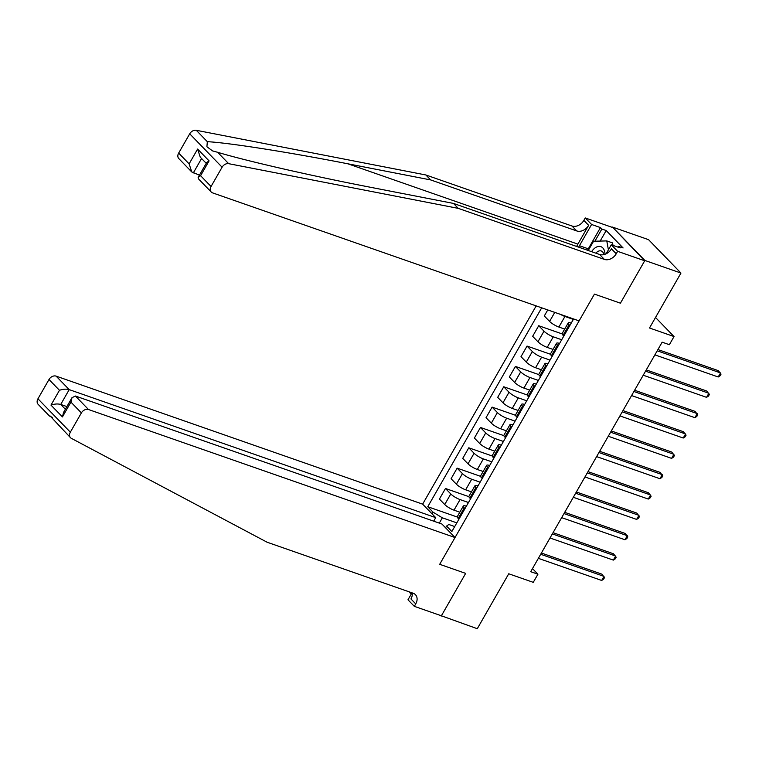 <?xml version="1.0" encoding="UTF-8"?>
<svg xmlns="http://www.w3.org/2000/svg" width="759" height="759" viewBox="0 0 759 759"><rect width="100%" height="100%" fill="white"/><g stroke="black" fill="none" stroke-linecap="round" stroke-linejoin="round"><path stroke-width="1.14" d="M536.177 305.896L422.64 504.147L56.119 376.132L69.211 389.623L60.729 404.443L65.378 409.234M612.485 227.074L644.695 260.783L620.416 303.183L644.884 260.46L612.485 227.074L648.566 239.673L680.956 273.06L649.495 327.992L674.03 336.56L655.52 317.48M440.628 615.521L477.278 628.708L508.739 573.776L533.264 582.343L537.932 574.202L532.486 568.595M644.884 260.46L680.956 273.06M674.03 336.56L669.362 344.7L662.152 342.176L530.712 571.688L537.932 574.202M441.197 616.109L465.665 573.387L439.698 564.307L594.439 294.113L579.108 320.886L212.586 192.881A5.787 4.383 135.9 0 1 211.23 192.027A5.787 4.383 135.9 0 1 211.059 186.486L222.102 167.198L189.703 133.812A5.787 4.383 -44.1 0 1 196.277 130.292L425.875 174.978L571.973 226.002A9.639 7.305 135.9 0 0 583.851 220.385L585.246 217.947L612.304 227.396M573.595 318.96L451.852 531.537L446.558 526.082L445.571 527.79M432.089 513.89L433.066 512.183L427.772 506.727L457.25 517.021M541.689 307.822L427.772 506.727M620.416 303.183L594.439 294.113L620.416 303.183M446.558 526.082L448.825 524.488L454.707 526.547M573.339 319.406L564.933 316.465A7.713 1.784 -150.2 0 1 560.54 314.406M564.687 329.074L558.871 327.044A7.713 1.784 -150.2 0 1 549.592 321.418L544.298 315.962L547.751 309.938M561.688 339.747L553.273 336.806A7.713 1.784 -150.2 0 1 544.004 331.18L538.71 325.725L562.115 333.903M553.036 349.425L547.22 347.394A7.713 1.784 -150.2 0 1 537.941 341.768L532.647 336.303L538.71 325.725M550.038 360.098L541.622 357.157A7.713 1.784 -150.2 0 1 532.353 351.531L527.05 346.076L550.465 354.244M541.385 369.766L535.569 367.736A7.713 1.784 -150.2 0 1 526.291 362.109L520.997 356.654L527.05 346.076M538.387 380.439L529.972 377.498A7.713 1.784 -150.2 0 1 520.693 371.882L515.399 366.417L538.814 374.595M529.735 390.117L523.909 388.086A7.713 1.784 -150.2 0 1 514.64 382.46L509.346 376.995L515.399 366.417M526.737 400.79L518.321 397.849A7.713 1.784 -150.2 0 1 509.042 392.223L503.748 386.767L527.163 394.946M518.084 410.458L512.259 408.427A7.713 1.784 -150.2 0 1 502.989 402.801L497.686 397.346L503.748 386.767M515.076 421.131L506.67 418.2A7.713 1.784 -150.2 0 1 497.392 412.573L492.098 407.109L515.513 415.287M506.424 430.808L500.608 428.778A7.713 1.784 -150.2 0 1 491.329 423.152L486.035 417.687L492.098 407.109M503.426 441.482L495.01 438.541A7.713 1.784 -150.2 0 1 485.741 432.915L480.447 427.459L503.853 435.638M494.773 451.15L488.957 449.119A7.713 1.784 -150.2 0 1 479.679 443.493L474.384 438.038L480.447 427.459M491.775 461.823L483.36 458.891A7.713 1.784 -150.2 0 1 474.09 453.265L468.787 447.801L492.202 455.979M483.122 471.5L477.307 469.47A7.713 1.784 -150.2 0 1 468.028 463.844L462.734 458.379L468.787 447.801M480.124 482.174L471.709 479.233A7.713 1.784 -150.2 0 1 462.44 473.607L457.136 468.151L480.551 476.329M471.472 491.851L465.647 489.811A7.713 1.784 -150.2 0 1 456.377 484.185L451.083 478.73L457.136 468.151M468.474 502.515L460.058 499.583A7.713 1.784 -150.2 0 1 450.78 493.957L445.486 488.492L468.901 496.671M459.821 512.192L453.996 510.162A7.713 1.784 -150.2 0 1 444.727 504.536L439.423 499.071L445.486 488.492M456.823 522.866L442.345 517.809L439.3 523.122M569.857 325.478L569.136 324.738A7.713 1.784 -150.2 0 1 568.216 322.917A7.713 1.784 -150.2 0 1 571.233 323.078M563.804 336.057L563.083 335.317A7.713 1.784 -150.2 0 1 562.153 333.495L568.216 322.917M558.207 345.829L557.486 345.079A7.713 1.784 -150.2 0 1 556.565 343.267A7.713 1.784 -150.2 0 1 559.582 343.429M552.154 356.407L551.423 355.658A7.713 1.784 -150.2 0 1 550.503 353.846L556.565 343.267M546.556 366.17L545.835 365.43A7.713 1.784 -150.2 0 1 544.915 363.608A7.713 1.784 -150.2 0 1 547.932 363.779M540.493 376.758L539.772 376.009A7.713 1.784 -150.2 0 1 538.852 374.187L544.915 363.608M534.905 386.521L534.184 385.771A7.713 1.784 -150.2 0 1 533.264 383.959A7.713 1.784 -150.2 0 1 536.281 384.12M528.843 397.099L528.122 396.35A7.713 1.784 -150.2 0 1 527.201 394.538L533.264 383.959M523.255 406.862L522.524 406.122A7.713 1.784 -150.2 0 1 521.604 404.3A7.713 1.784 -150.2 0 1 524.63 404.471M517.192 417.45L516.471 416.7A7.713 1.784 -150.2 0 1 515.551 414.879L521.604 404.3M511.604 427.213L510.873 426.463A7.713 1.784 -150.2 0 1 509.953 424.651A7.713 1.784 -150.2 0 1 512.97 424.812M505.541 437.791L504.82 437.042A7.713 1.784 -150.2 0 1 503.9 435.23L509.953 424.651M499.944 447.554L499.223 446.814A7.713 1.784 -150.2 0 1 498.302 444.992A7.713 1.784 -150.2 0 1 501.319 445.163M493.891 458.142L493.16 457.392A7.713 1.784 -150.2 0 1 492.24 455.571L498.302 444.992M488.293 467.905L487.572 467.155A7.713 1.784 -150.2 0 1 486.652 465.343A7.713 1.784 -150.2 0 1 489.669 465.504M482.24 478.483L481.51 477.743A7.713 1.784 -150.2 0 1 480.589 475.921L486.652 465.343M476.643 488.255L475.921 487.506A7.713 1.784 -150.2 0 1 475.001 485.684A7.713 1.784 -150.2 0 1 478.018 485.855M470.58 498.834L469.859 498.084A7.713 1.784 -150.2 0 1 468.939 496.272L475.001 485.684M464.992 508.596L464.271 507.847A7.713 1.784 -150.2 0 1 463.341 506.035A7.713 1.784 -150.2 0 1 466.368 506.196M433.066 512.183L442.345 517.809M458.929 519.175L458.208 518.435A7.713 1.784 -150.2 0 1 457.288 516.613L463.341 506.035M657.209 350.8L720.528 372.916L718.204 376.986L654.884 354.87M657.92 349.557L718.337 370.667L721.05 374.121L720.12 375.743L718.204 376.986M425.875 174.978L430.666 179.921L576.764 230.945A9.639 7.305 135.9 0 0 588.642 225.328L577.874 244.123A25.113 15.313 -70.7 0 0 576.65 246.447M430.666 179.921L347.926 163.811C289.625 152.35 228.136 142.673 207.33 141.686L206.903 146.743L212.539 150.899L217.624 152.284C245.745 160.823 312.708 176.145 370.734 187.321L453.474 203.421L599.572 254.455A9.639 7.305 135.9 0 0 611.45 248.838L616.242 253.772L617.636 251.333L644.695 260.783M453.474 203.421L458.265 208.364L604.363 259.398A9.639 7.305 135.9 0 0 616.242 253.772M178.659 153.09L189.124 163.878L191.761 171.951L178.839 158.631A5.787 4.383 -44.1 0 1 178.659 153.09L189.703 133.812M217.624 152.284L228.677 163.678L458.265 208.364M587.532 250.252A21.688 13.226 109.3 0 1 588.301 248.829L600.464 227.586L601.868 229.028L594.885 241.22M618.31 247.244L618.765 246.447L623.092 247.956L606.194 230.546L601.868 229.028M618.765 246.447L620.169 247.889L611.289 244.796L617.636 251.333M585.246 217.947L591.593 224.484L579.43 245.726A21.688 13.226 -70.7 0 0 578.662 247.149M600.464 227.586L591.593 224.484M199.446 175.13L191.761 171.951M606.128 253.81L611.289 244.796M228.677 163.678A5.787 4.383 135.9 0 0 222.102 167.198M606.194 230.546L600.16 241.077M189.124 163.878L197.606 149.068L200.243 157.132L206.22 163.299M197.606 149.068L209.076 160.889L206.638 162.587L198.146 177.397L198.317 178.707L211.23 192.027M209.076 160.889L200.594 175.699L198.146 177.397M70.521 437.715A5.787 4.383 135.9 0 0 71.365 438.351L267.073 542.211L413.171 593.234A9.639 7.305 -44.1 0 1 415.429 594.658A9.639 7.305 -44.1 0 1 415.733 603.889L414.329 606.337L441.387 615.786L465.665 573.387L439.698 564.307L455.03 537.533L88.518 409.528A5.787 4.383 135.9 0 0 81.393 412.896L70.34 432.175A5.787 4.383 135.9 0 0 70.521 437.715L50.122 415.998L49.496 416.046L52.38 417.393M433.702 521.167L435.723 517.638L69.211 389.623C66.251 388.855 63.006 389.073 59.458 390.287L48.993 379.509L37.95 398.788L70.34 432.175M435.723 517.638L422.64 504.147M408.902 591.745L411.226 594.136M414.329 606.337L407.981 599.79L411.976 592.817M455.03 537.533L441.937 524.042L75.426 396.037L88.518 409.528M49.496 416.046L38.13 404.329A5.787 4.383 -44.1 0 1 37.95 398.788M48.993 379.509A5.787 4.383 -44.1 0 1 56.119 376.132M412.203 592.893A9.639 7.305 -44.1 0 1 410.932 598.955L415.733 603.889M66.887 406.587L60.729 404.443C57.769 403.665 54.515 403.883 50.976 405.107L59.458 390.287M81.393 412.896L70.929 402.109L71.991 397.688L75.426 396.037M70.929 402.109L62.447 416.928L63.509 412.498L71.991 397.688M645.558 371.151L708.878 393.266L706.544 397.337L643.224 375.221M646.27 369.908L706.686 391.008L709.399 394.462L708.47 396.094L706.544 397.337M633.907 391.492L697.227 413.608L694.893 417.678L631.573 395.562M634.619 390.249L695.035 411.359L697.749 414.812L696.809 416.435L694.893 417.678M622.257 411.843L685.576 433.958L683.242 438.028L619.923 415.913M622.968 410.6L683.385 431.7L686.089 435.154L685.159 436.786L683.242 438.028M610.606 432.194L673.916 454.299L671.592 458.37L608.272 436.254M611.318 430.951L671.734 452.051L674.438 455.504L673.508 457.127L671.592 458.37M605.018 254.274A12.533 7.637 -70.7 0 0 600.189 246.466A12.533 7.637 -70.7 0 0 591.593 251.665M603.917 254.597A8.577 5.228 -70.7 0 0 601.251 250.973A8.577 5.228 -70.7 0 0 595.862 253.155M588.263 250.498L593.557 241.248L606.773 240.907L612.541 242.918L612.997 245.385M606.773 240.907L608.405 249.825M598.946 452.535L662.265 474.65L659.941 478.72L596.621 456.605M599.657 451.292L660.083 472.392L662.787 475.846L661.857 477.477L659.941 478.72M587.295 472.885L650.615 495.001L648.281 499.061L584.971 476.946M588.007 471.643L648.423 492.743L651.137 496.196L650.207 497.828L648.281 499.061M575.645 493.227L638.964 515.342L636.63 519.412L573.311 497.297M576.356 491.984L636.773 513.084L639.486 516.537L638.547 518.169L636.63 519.412M563.994 513.577L627.313 535.693L624.98 539.763L561.66 517.647M564.705 512.334L625.122 533.435L627.835 536.888L626.896 538.52L624.98 539.763M552.343 533.919L615.663 556.034L613.329 560.104L550.009 537.989M553.055 532.676L613.471 553.776L616.175 557.239L615.245 558.861L613.329 560.104M540.683 554.269L604.003 576.385L601.678 580.455L538.359 558.339M541.395 553.026L601.821 574.127L604.525 577.58L603.595 579.212L601.678 580.455M558.871 327.044L564.933 316.465M547.22 347.394L553.273 336.806M535.569 367.736L541.622 357.157M523.909 388.086L529.972 377.498M512.259 408.427L518.321 397.849M500.608 428.778L506.67 418.2M488.957 449.119L495.01 438.541M477.307 469.47L483.36 458.891M465.647 489.811L471.709 479.233M453.996 510.162L460.058 499.583M549.592 321.418L554.763 312.385M563.083 335.317L569.136 324.738M551.423 355.658L557.486 345.079M537.941 341.768L544.004 331.18M539.772 376.009L545.835 365.43M526.291 362.109L532.353 351.531M528.122 396.35L534.184 385.771M514.64 382.46L520.693 371.882M516.471 416.7L522.524 406.122M502.989 402.801L509.042 392.223M504.82 437.042L510.873 426.463M491.329 423.152L497.392 412.573M493.16 457.392L499.223 446.814M479.679 443.493L485.741 432.915M481.51 477.743L487.572 467.155M468.028 463.844L474.09 453.265M469.859 498.084L475.921 487.506M456.377 484.185L462.44 473.607M458.208 518.435L464.271 507.847M444.727 504.536L450.78 493.957M347.926 163.811L577.874 244.123M599.572 254.455L604.363 259.398M576.764 230.945L571.973 226.002M200.594 175.699L211.059 186.486M196.277 130.292L207.33 141.686M588.642 225.328L583.851 220.385M588.301 248.829L579.43 245.726M201.571 158.508L193.279 172.976M62.447 416.928L50.976 405.107"/></g></svg>
